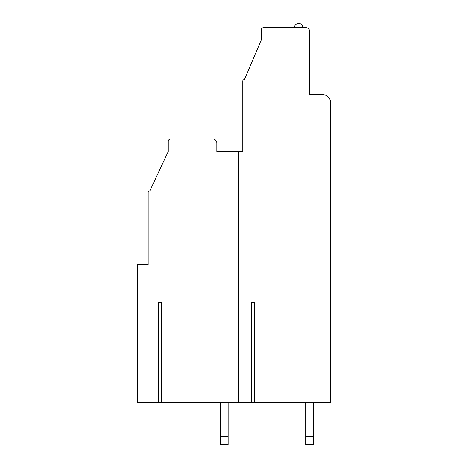 <?xml version="1.0" encoding="UTF-8"?>
<svg xmlns="http://www.w3.org/2000/svg" width="468" height="468" viewBox="0 0 468 468"><rect width="100%" height="100%" fill="white"/><g stroke="black" fill="none" stroke-linecap="round" stroke-linejoin="round"><path stroke-width="0.7" d="M251.252 302.667L254.434 302.667L254.434 402.732L330.718 402.732L330.718 102.948A8.371 8.371 0 0 0 322.341 94.577L309.781 94.577L309.781 31.771A4.189 4.189 0 0 0 305.598 27.589L263.73 27.589A2.51 2.51 0 0 0 261.214 30.098L261.214 40.149L244.466 79.501A1.673 1.673 0 0 0 242.793 81.18L242.793 151.521L238.604 151.521L238.604 402.732L251.252 402.732L251.252 302.667L254.434 302.667M161.483 302.667L158.301 302.667L161.483 302.667L161.483 402.732L238.604 402.732M232.327 151.521L216.836 151.521L216.836 143.144A4.189 4.189 0 0 0 212.647 138.955L170.779 138.955A2.51 2.51 0 0 0 168.264 141.471L168.264 151.521L149.842 190.874A1.673 1.673 0 0 0 148.169 192.553L148.169 264.566L137.282 264.566L137.282 402.732L161.483 402.732M251.252 402.732L254.434 402.732M305.68 402.732L305.68 436.229L313.215 436.229L313.215 402.732M313.215 436.229L313.215 444.6L305.68 444.6L305.68 436.229M220.603 444.6L220.603 436.229L228.138 436.229L228.138 444.6L220.603 444.6M220.603 402.732L220.603 436.229M228.138 436.229L228.138 402.732M242.793 151.521L242.793 101.275M216.836 151.521L238.604 151.521M158.301 402.732L158.301 302.667M148.169 264.566L148.169 215.994M294.46 27.589A4.189 4.189 0 0 1 298.642 23.4A4.189 4.189 0 0 1 302.831 27.589"/></g></svg>
